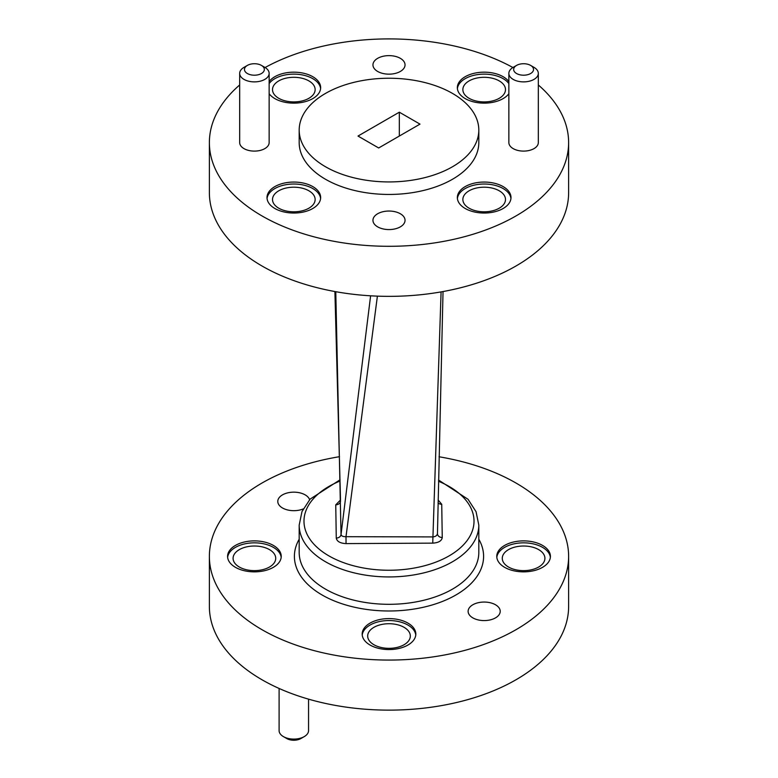 <?xml version="1.0" encoding="UTF-8"?>
<svg xmlns="http://www.w3.org/2000/svg" width="778" height="778" viewBox="0 0 778 778"><rect width="100%" height="100%" fill="white"/><g stroke="black" fill="none" stroke-linecap="round" stroke-linejoin="round"><path stroke-width="1.17" d="M335.775 291.701L341.036 534.515C341.338 535.993 342.991 536.723 345.996 536.694L432.694 536.917C435.554 536.674 437.139 535.556 437.46 533.552L443.032 291.555M438.072 502.909A4.794 3.909 179.2 0 0 441.729 504.27L442.254 537.51C441.748 540.885 438.578 542.762 432.733 543.141L441.087 291.906M442.254 537.51A4.794 3.909 -1 0 1 437.46 533.679L437.46 533.611M441.729 504.27L438.131 499.991M377.398 296.146L345.996 536.694L346.045 543.598C340.171 543.307 336.913 541.459 336.271 538.075L335.746 504.834A4.794 3.909 179 0 0 340.54 500.964M336.271 538.075A4.794 3.909 -0.8 0 0 341.036 534.515L370.61 295.815M340.501 499.388L334.9 291.546M340.521 499.972L335.746 504.834M438.539 480.026L468.035 499.281L476.058 511.71L478.81 525.082L478.81 552.458A89.81 51.854 -0 0 1 389 604.312A89.81 51.854 -0 0 1 299.19 552.458L299.19 525.082L301.981 511.603L310.13 499.097L340.044 479.802M550.357 557.349A26.822 15.482 -0 0 0 523.594 542.84A26.822 15.482 -0 0 0 496.821 557.349M496.772 556.367A26.822 15.482 -0 0 0 523.594 571.859A26.822 15.482 -0 0 0 550.416 556.367A26.822 15.482 -0 0 0 523.594 540.885A26.822 15.482 -0 0 0 496.772 556.367M502.277 558.322A21.317 12.302 180 0 1 523.594 546.02A21.317 12.302 180 0 1 544.911 558.322A21.317 12.302 180 0 1 523.594 570.634A21.317 12.302 180 0 1 502.277 558.322M281.179 557.349A26.822 15.482 -0 0 0 254.406 542.84A26.822 15.482 -0 0 0 227.643 557.349M227.584 556.367A26.822 15.482 -0 0 0 254.406 571.859A26.822 15.482 -0 0 0 281.228 556.367A26.822 15.482 -0 0 0 254.406 540.885A26.822 15.482 -0 0 0 227.584 556.367M233.089 558.322A21.317 12.302 180 0 1 254.406 546.02A21.317 12.302 180 0 1 275.723 558.322A21.317 12.302 180 0 1 254.406 570.634A21.317 12.302 180 0 1 233.089 558.322M415.773 635.052A26.822 15.482 -0 0 0 389 620.543A26.822 15.482 -0 0 0 362.227 635.052M362.178 634.08A26.822 15.482 -0 0 0 389 649.562A26.822 15.482 -0 0 0 415.822 634.08A26.822 15.482 -0 0 0 389 618.588A26.822 15.482 -0 0 0 362.178 634.08M367.683 636.034A21.317 12.302 180 0 1 389 623.723A21.317 12.302 180 0 1 410.317 636.034A21.317 12.302 180 0 1 389 648.337A21.317 12.302 180 0 1 367.683 636.034M304.247 736.61L300.853 738.565A9.939 5.738 180 0 1 286.8 738.565L283.416 736.61A14.733 8.5 -0 0 0 304.247 736.61A14.733 8.5 -0 0 0 308.555 730.6L308.555 699.15M279.098 688.452L279.098 730.6A14.733 8.5 -0 0 0 283.416 736.61M500.215 611.314A16.046 9.268 180 0 1 484.169 620.581A16.046 9.268 180 0 1 468.123 611.314A16.046 9.268 180 0 1 484.169 602.055A16.046 9.268 180 0 1 500.215 611.314M303.235 508.929A16.046 9.268 180 0 1 286.528 509.668A16.046 9.268 180 0 1 277.785 501.421A16.046 9.268 180 0 1 292.334 492.202A16.046 9.268 180 0 1 309.595 499.7M439.025 456.774A179.621 103.698 180 0 1 568.621 556.367L568.621 606.432A179.621 103.698 180 0 1 389 710.129A179.621 103.698 180 0 1 209.379 606.432L209.379 556.367A179.621 103.698 180 0 1 339.5 456.686M568.621 556.367A179.621 103.698 180 0 1 389 660.065A179.621 103.698 180 0 1 209.379 556.367M378.672 147.976L419.994 124.12L399.328 112.197L358.006 136.053L378.672 147.976M399.328 136.053L399.328 112.197M516.563 73.521A9.939 5.738 0 0 0 530.625 73.521A9.939 5.738 0 0 0 530.625 65.41A9.939 5.738 0 0 0 516.563 65.41A9.939 5.738 0 0 0 516.563 73.521M530.625 65.41L534.009 67.365A14.733 8.5 180 0 1 538.318 73.375A14.733 8.5 180 0 1 529.225 81.233A14.733 8.5 180 0 1 513.179 79.395A14.733 8.5 180 0 1 508.861 73.375A14.733 8.5 180 0 1 513.179 67.365L516.563 65.41M247.375 73.521A9.939 5.738 0 0 0 261.437 73.521A9.939 5.738 0 0 0 261.437 65.41A9.939 5.738 0 0 0 247.375 65.41A9.939 5.738 0 0 0 247.375 73.521M261.437 65.41L264.821 67.365A14.733 8.5 180 0 1 269.139 73.375A14.733 8.5 180 0 1 260.046 81.233A14.733 8.5 180 0 1 243.991 79.395A14.733 8.5 180 0 1 239.682 73.375A14.733 8.5 180 0 1 243.991 67.365L247.375 65.41M239.682 73.375L239.682 142.598A14.733 8.5 0 0 0 243.991 148.617A14.733 8.5 0 0 0 260.046 150.455A14.733 8.5 0 0 0 269.139 142.598L269.139 73.375M508.861 73.375L508.861 142.598A14.733 8.5 0 0 0 513.179 148.617A14.733 8.5 0 0 0 529.225 150.455A14.733 8.5 0 0 0 538.318 142.598L538.318 73.375M510.942 198.526A26.822 15.482 0 0 0 484.169 184.016A26.822 15.482 0 0 0 457.406 198.526M465.205 208.494A26.822 15.482 0 0 0 494.438 211.859A26.822 15.482 0 0 0 510.99 197.544A26.822 15.482 0 0 0 484.169 182.062A26.822 15.482 0 0 0 457.347 197.544A26.822 15.482 0 0 0 465.205 208.494M469.095 208.203A21.317 12.302 0 0 0 492.328 210.867A21.317 12.302 0 0 0 505.486 199.499A21.317 12.302 0 0 0 484.169 187.197A21.317 12.302 0 0 0 462.861 199.499A21.317 12.302 0 0 0 469.095 208.203M320.594 88.634A26.822 15.482 0 0 0 298.344 74.348A26.822 15.482 0 0 0 269.139 83.557M269.139 93.7A26.822 15.482 0 0 0 274.858 98.602A26.822 15.482 0 0 0 304.091 101.957A26.822 15.482 0 0 0 320.653 87.651A26.822 15.482 0 0 0 299.17 72.48A26.822 15.482 0 0 0 269.139 81.602M278.757 98.31A21.317 12.302 0 0 0 301.981 100.975A21.317 12.302 0 0 0 315.139 89.606A21.317 12.302 0 0 0 293.831 77.304A21.317 12.302 0 0 0 272.514 89.606A21.317 12.302 0 0 0 278.757 98.31M508.861 83.557A26.822 15.482 0 0 0 479.656 74.348A26.822 15.482 0 0 0 457.406 88.634M508.861 81.602A26.822 15.482 0 0 0 478.83 72.48A26.822 15.482 0 0 0 457.347 87.651A26.822 15.482 0 0 0 465.205 98.602A26.822 15.482 0 0 0 508.861 93.7M469.095 98.31A21.317 12.302 0 0 0 492.328 100.975A21.317 12.302 0 0 0 505.486 89.606A21.317 12.302 0 0 0 484.169 77.304A21.317 12.302 0 0 0 462.861 89.606A21.317 12.302 0 0 0 469.095 98.31M320.594 198.526A26.822 15.482 0 0 0 293.831 184.016A26.822 15.482 0 0 0 267.058 198.526M274.858 208.494A26.822 15.482 0 0 0 304.091 211.859A26.822 15.482 0 0 0 320.653 197.544A26.822 15.482 0 0 0 293.831 182.062A26.822 15.482 0 0 0 267.01 197.544A26.822 15.482 0 0 0 274.858 208.494M278.757 208.203A21.317 12.302 0 0 0 301.981 210.867A21.317 12.302 0 0 0 315.139 199.499A21.317 12.302 0 0 0 293.831 187.197A21.317 12.302 0 0 0 272.514 199.499A21.317 12.302 0 0 0 278.757 208.203M377.651 226.855A16.046 9.268 0 0 0 395.136 228.868A16.046 9.268 0 0 0 405.046 220.31A16.046 9.268 0 0 0 389 211.042A16.046 9.268 0 0 0 372.954 220.31A16.046 9.268 0 0 0 377.651 226.855M377.651 71.45A16.046 9.268 0 0 0 395.136 73.453A16.046 9.268 0 0 0 405.046 64.895A16.046 9.268 0 0 0 389 55.627A16.046 9.268 0 0 0 372.954 64.895A16.046 9.268 0 0 0 377.651 71.45M325.496 166.745A89.81 51.854 0 0 0 423.368 177.987A89.81 51.854 0 0 0 478.81 130.082A89.81 51.854 0 0 0 389 78.238A89.81 51.854 0 0 0 299.19 130.082A89.81 51.854 0 0 0 325.496 166.745M299.19 130.082L299.19 142.598A89.81 51.854 0 0 0 325.496 179.261A89.81 51.854 0 0 0 423.368 190.503A89.81 51.854 0 0 0 478.81 142.598L478.81 130.082M239.682 84.967A179.621 103.698 0 0 0 209.379 142.598A179.621 103.698 0 0 0 261.991 215.924A179.621 103.698 0 0 0 457.736 238.408A179.621 103.698 0 0 0 568.621 142.598A179.621 103.698 0 0 0 538.318 84.967M512.906 67.53A179.621 103.698 0 0 0 265.094 67.53M209.379 142.598L209.379 192.662A179.621 103.698 0 0 0 261.991 265.988A179.621 103.698 0 0 0 457.736 288.463A179.621 103.698 0 0 0 568.621 192.662L568.621 142.598M432.733 543.141L346.045 543.598M478.81 525.082A89.81 51.854 180 0 1 389 576.936A89.81 51.854 180 0 1 299.19 525.082M340.074 481.028A85.016 49.082 -0 0 0 303.984 521.172A85.016 49.082 -0 0 0 427.851 564.828A85.016 49.082 -0 0 0 438.52 481.271M478.81 539.212A94.595 54.616 180 0 1 483.595 556.367A94.595 54.616 180 0 1 373.946 610.292A94.595 54.616 180 0 1 299.19 539.212M340.501 501.402L340.54 500.847"/></g></svg>
